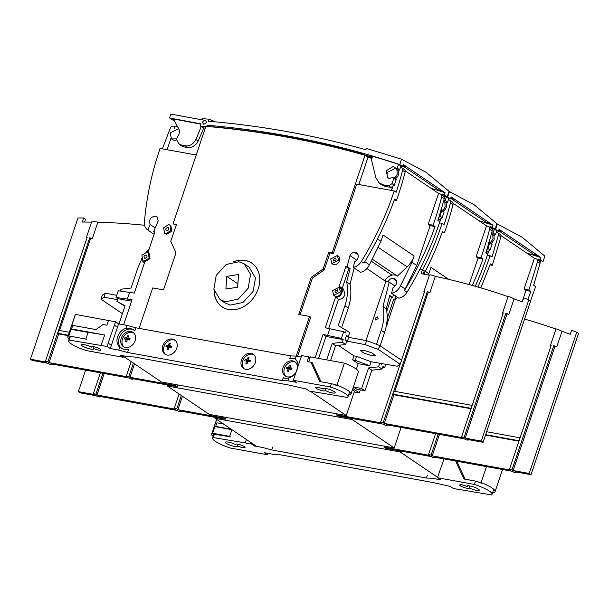 <?xml version="1.0" encoding="UTF-8"?>
<svg xmlns="http://www.w3.org/2000/svg" width="609" height="609" viewBox="0 0 609 609"><rect width="100%" height="100%" fill="white"/><g stroke="black" fill="none" stroke-linecap="round" stroke-linejoin="round"><path stroke-width="0.91" d="M144.615 225.269A900.262 713.451 -55.9 0 0 97.851 222.186L93.679 221.387L91.632 222.171M86.98 237.837L86.394 237.731A4.309 0.868 18.6 0 1 86.364 237.54A4.309 0.868 18.6 0 1 87.156 237.312L45.401 361.388A4.309 0.868 18.6 0 1 46.52 361.51A4.309 0.868 18.6 0 1 47.944 361.845L89.698 237.776A4.309 0.868 18.6 0 1 92.294 238.69L97.851 222.186M131.194 361.586L126.322 376.073A4.309 0.868 18.6 0 1 127.441 376.202A4.309 0.868 18.6 0 1 128.864 376.537L133.394 363.071M52.168 364.068L51.993 364.585A4.309 0.868 18.6 0 1 50.874 364.456A4.309 0.868 18.6 0 1 49.451 364.129L48.332 363.367L32.262 360.452L30.45 359.226L46.52 362.142L45.401 361.388M133.089 378.752L132.914 379.278A4.309 0.868 18.6 0 1 131.795 379.148A4.309 0.868 18.6 0 1 130.372 378.813L129.253 378.06L50.874 363.832L51.993 364.585M89.698 237.776L92.294 238.69M90.596 238.385L59.591 330.52M69.342 332.286L58.791 330.375L57.809 333.306L58.715 333.922L49.063 362.606L47.944 361.845M84.605 222.057L85.557 219.217L83.745 217.992L82.382 222.041A900.262 713.451 124.1 0 1 91.54 222.163M126.322 376.073L127.441 376.826L49.063 362.606M57.809 333.306L68.353 335.224M68.208 335.643L58.715 333.922M132.914 379.278L131.795 378.516L177.341 386.784L177.95 384.979M134.513 363.824L129.983 377.291L175.529 385.558L175.849 384.591M83.745 217.992A904.578 716.869 -55.9 0 0 77.99 217.969L30.45 359.226M177.341 386.784L175.529 385.558M129.983 377.291L128.864 376.537M209.23 126.664L207.113 125.226A1221.418 967.967 124.1 0 1 287.357 135.898A1221.418 967.967 124.1 0 1 399.755 164.575L401.559 159.215L366.374 148.406L365.925 149.753C315.066 135.381 262.578 125.873 208.461 121.229L209.138 119.204L215.198 121.83M212.678 126.977L212.739 126.794A1221.418 967.967 124.1 0 1 289.176 137.124A1221.418 967.967 124.1 0 1 363.36 154.13L363.162 154.732M444.806 201.929L445.118 206.626A6.105 4.842 124.1 0 1 442.324 210.379M443.664 210.927A6.105 4.842 -55.9 0 0 446.207 207.364A6.105 4.842 -55.9 0 0 446.123 203.102M445.963 202.987L447.478 202.401L448.894 198.351L446.45 196.76L445.225 200.399L443.634 200.841M388.694 178.262A6.105 4.842 124.1 0 1 387.377 172.438L395.53 168.153M396.893 169.53L397.205 174.22A6.105 4.842 124.1 0 1 394.411 177.973M395.751 178.528A6.105 4.842 -55.9 0 0 398.294 174.958A6.105 4.842 -55.9 0 0 398.21 170.695M399.565 169.995L400.981 165.945L398.537 164.354L397.312 167.993L399.565 169.995L398.103 170.611M398.058 170.581L394.838 167.437L392.995 166.6L386.243 170.771L387.766 177.889L389.044 178.338L392.676 177.622L393.749 178.582L392.051 183.613L388.846 185.859L383.327 184.854L379.072 182.898L375.783 177.463L371.452 159.68L372.601 156.277A1221.418 967.967 -55.9 0 1 398.537 164.354M233.605 261.718A26.438 20.957 124.1 0 1 251.738 263.073A26.438 20.957 124.1 0 1 258.193 288.833A26.438 20.957 124.1 0 1 222.11 306.875A26.438 20.957 124.1 0 1 214.109 290.546M214.261 291.163A26.438 20.957 -55.9 0 0 222.186 306.921M176.511 138.882L171.548 138.936L170.056 132.99L178.384 128.819L178.977 129.314M492.719 234.336L493.031 239.025L490.237 242.778M491.318 243.516L494.12 239.763L494.028 235.485M493.876 235.386L495.391 234.8L496.807 230.75L494.363 229.159L493.138 232.798L491.547 233.247M387.126 318.926A5.747 4.552 124.1 0 1 387.552 323.554A5.747 4.552 124.1 0 1 386.334 325.762M388.291 320.471A4.887 3.875 -55.9 0 0 387.986 320.243L387.651 320.014M387.697 320.159L388.169 320.844M338.52 299.232C341.436 299.43 343.575 297.93 344.938 294.733L343.537 289.138L340.56 287.121A5.747 4.552 124.1 0 1 341.961 292.723A5.747 4.552 124.1 0 1 335.544 297.222L338.52 299.232L328.708 328.396M333.732 295.342L334.6 295.928A4.887 3.875 -55.9 0 0 341.268 292.594A4.887 3.875 -55.9 0 0 340.073 287.836L339.205 287.25L340.401 292.008L333.732 295.342L332.537 290.584L339.205 287.25M331.905 263.583L332.78 264.177A4.887 3.875 -55.9 0 0 339.449 260.842A4.887 3.875 -55.9 0 0 338.254 256.077L337.378 255.491L338.574 260.249L331.905 263.583L330.717 258.825L337.378 255.491M155.234 227.941L150.172 224.523C148.634 219.765 150.385 216.964 155.424 216.111L156.84 216.69L158.226 220.785L153.727 231.557L154.892 231.892L148.17 251.882L145.916 252.073M205.134 120.179C206.946 121.945 206.489 123.3 203.764 124.244C201.944 122.478 202.401 121.122 205.134 120.179L205.675 120.399M143.975 261.162L142.765 260.675L141.882 255.171L147.028 252.096L148.238 252.583L149.121 258.094L143.975 261.162M148.238 252.583L149.106 253.169L149.989 258.68L144.843 261.756L142.765 260.675M165.732 233.689L164.521 233.201L163.638 227.69L168.784 224.614L169.995 225.109L170.878 230.613L165.732 233.689M169.995 225.109L170.863 225.695L171.746 231.207L166.6 234.275L164.521 233.201M244.278 263.925L249.142 267.214L255.491 278.047L253.078 291.437L242.968 302.475L230.331 305.079L224.995 302.924L220.131 299.636L213.85 289.245L216.233 275.329L226.16 264.466L238.941 261.771L244.278 263.925L250.558 274.316L248.175 288.232L238.248 299.103L225.467 301.79L220.131 299.636M375.144 318.18L375.586 319.961L378.09 318.713L377.641 316.924L375.144 318.18M337.942 291.559L335.445 292.815L334.996 291.026L337.493 289.777L337.942 291.559M336.122 259.807L333.618 261.055L333.169 259.267L335.673 258.018L336.122 259.807M363.938 350.32L371.893 352.877L375.418 355.542L371.924 355.725L363.969 353.167L360.437 350.502L363.938 350.32M144.927 258.33C147.211 257.538 147.591 256.404 146.069 254.927C143.793 255.719 143.404 256.853 144.927 258.33L144.47 258.147M146.525 255.11L146.069 254.927M166.683 230.857C168.967 230.065 169.348 228.931 167.833 227.454C165.549 228.238 165.168 229.372 166.683 230.857L166.234 230.674M168.282 227.637L167.833 227.454M226.761 276.334L238.515 274.53L237.647 287.235L225.893 289.031L226.761 276.334L237.875 283.847M346.262 336.099L348.683 337.378L366.603 340.637L379.772 345.539L401.552 360.269L400.204 364.266L378.425 349.543L365.255 344.633L346.803 341.101M347.336 341.383L348.683 337.378M338.398 345.349L353.966 355.877L352.619 359.881L355.275 360.361L369.77 365.758L371.117 361.754L397.197 366.237L400.204 364.266M380.869 363.276L380.655 363.916M141.532 259.51L137.763 268.135L131.064 288.049L120.978 289.214L120.361 291.056M117.468 299.658L104.002 297.215L100.987 299.179L102.335 295.175L105.349 293.211L116.753 295.281M379.772 345.539L378.425 349.543M366.603 340.637L365.255 344.633M105.349 293.211L104.002 297.215M100.987 299.179L122.439 313.681M149.274 248.609L146.495 251.913M153.727 231.557L154.77 232.257M356.029 260.804L356.273 259.86L349.962 255.59L347.115 266.658L345.866 266.559L348.835 268.569L350.091 268.668L346.673 281.944C348.234 289.564 347.648 297.489 344.922 305.733L338.216 325.648L349.741 332.392L348.31 336.64L346.491 335.407L345.014 339.814L346.826 341.04L345.661 344.511L335.574 345.676L332.24 343.415L326.69 359.889M346.673 281.944L350.015 284.205C351.568 291.818 350.982 299.75 348.257 307.994L341.679 327.543M348.31 336.64L346.734 336.351M355.275 360.361L356.623 356.356L371.117 361.754M379.567 363.291L378.615 366.801L381.957 369.054L371.878 370.219L368.536 367.965L361.632 388.489L353.54 387.019L352.999 388.618L359.318 392.889L354.21 391.96M371.878 370.219L364.966 390.742L361.632 388.489M393.46 294.55L392.698 297.489L389.722 295.479L386.312 308.755L382.97 306.494C384.53 314.107 383.944 322.039 381.219 330.284L376.491 344.313M386.312 308.755C387.864 316.368 387.278 324.3 384.553 332.544L380.107 345.76M381.965 363.474L381.599 364.555L379.788 363.329M378.615 366.801L368.536 367.965M256.617 446.405L215.183 418.383L400.143 451.962L400.471 450.995M437.605 477.296L400.143 451.962M352.23 419.555L394.19 447.935L209.23 414.356L167.269 385.984L352.23 419.555L352.558 418.589M174.105 120.239L172.613 119.958L169.553 117.979L170.855 114.104L202.173 119.866L202.576 118.664L209.016 119.189A1223.801 969.855 124.1 0 1 209.138 119.204M491.653 243.364L489.042 242.306M491.006 243.44L492.034 244.407L488.502 242.428M352.619 359.881L358.206 363.657L369.77 365.758M353.966 355.877L356.623 356.356M345.661 344.511L342.319 342.25L332.24 343.415M335.574 345.676L330.558 360.589M131.582 301.166L117.803 298.661L116.022 297.458L132.046 299.773L123.635 324.78M124.959 306.175L116.905 301.333L117.803 298.661M116.905 301.333L125.089 305.809L118.983 323.935M141.417 258.711L143.153 261.977L144.577 262.555L134.292 293.104L118.268 290.79L116.022 297.458M352.436 389.722L354.491 391.115L346.277 415.528L161.316 381.957L122.386 355.626M346.277 415.528L310.392 391.26M129.671 292.267L127.426 298.935M325.998 336.45L343.217 339.578L341.436 338.376L323.021 334.44L325.998 336.45L318.598 358.419M342.319 342.25L343.217 339.578M347.115 266.658L350.091 268.668M348.835 268.569L342.22 288.247M335.544 297.222L325.259 327.771L343.682 331.707L345.463 332.91L346.399 330.131M343.682 331.707L341.436 338.376M395.18 178.627L396.208 179.602L393.749 178.582M395.858 178.574L392.676 177.622M350.015 284.205L354.187 267.99M365.994 340.522L385.847 281.533L366.968 268.561M395.781 296.119L395.028 299.057L393.772 298.966L395.203 299.925M395.028 299.057L395.408 299.316M364.966 390.742L356.874 389.273L353.54 387.019M381.957 369.054L382.855 366.382L384.637 367.592L382.543 367.318M358.206 363.657L356.341 369.206M167.269 385.984L167.597 385.017M382.97 306.494L389.235 282.15L385.847 281.533M392.698 297.489L391.45 297.39L389.562 296.111M385.786 364.167L384.637 367.592M443.74 210.958L441.129 209.899M443.093 211.034L444.121 212.008L440.589 210.021M394.19 447.935L401.103 427.404M215.183 418.383L215.51 417.424M450.843 197.818L454.657 199.257L489.499 222.825L486.035 222.194L451.185 198.625L454.657 199.257L451.162 196.897L450.477 198.877L447.668 196.973L449.472 191.614L448.993 191.454M449.472 191.614L474.175 204.814L496.952 223.724L495.147 229.083A1221.418 967.967 -55.9 0 0 492.78 228.299M169.553 117.979L200.825 123.848L200.095 126.04L203.726 127.974L198.199 141.022L195.9 139.438C193.106 144.28 189.589 146.411 185.357 145.84L181.885 145.208L178.871 143.793L176.541 139.499L177.44 136.804C179.358 134.505 179.853 131.993 178.947 129.253L173.428 118.976L200.742 124.107M203.764 124.244L203.216 124.03M402.93 165.412L406.743 166.858L441.586 190.419L438.122 189.795L403.272 166.227L406.743 166.858L403.249 164.491L402.564 166.47L399.755 164.575M401.559 159.215L426.262 172.416L449.039 191.317L447.234 196.684A1221.418 967.967 -55.9 0 0 444.867 195.9M498.756 230.217L502.57 231.664L537.412 255.224L533.948 254.6L499.098 231.032L502.57 231.664L499.076 229.296L498.39 231.275L495.581 229.38L497.386 224.021L496.906 223.861M497.386 224.021L522.088 237.221L544.865 256.13L543.061 261.489A1221.418 967.967 -55.9 0 0 540.693 260.705M485.997 252.134L486.835 252.286L490.07 250.055L492.034 244.407M489.575 243.387L487.878 248.419L486.644 250.132M493.945 235.432L491.577 233.285M499.258 230.56L499.098 231.032M537.412 255.224L540.906 257.592L537.595 256.488L535.113 254.806M196.212 154.998L160.076 148.444C151.71 172.903 146.495 197.438 144.432 222.041C144.181 225.65 145.323 228.329 147.858 230.073L154.085 234.29L147.858 230.073L150.172 224.523M157.289 217.063L156.338 216.416M178.871 143.793L180.797 145.437L183.88 146.883L187.344 147.515C191.873 147.934 195.497 145.772 198.199 141.022M195.9 139.438L201.313 126.459M251.806 263.118A26.438 20.957 -55.9 0 0 234.229 261.634M176.275 224.995L173.047 223.83L176.458 224.455L170.764 241.377L175.993 252.804L163.509 289.907L152.699 287.943L139.088 328.373M323.021 334.44L315.157 357.795M345.866 266.559L339.137 286.55A5.747 4.552 124.1 0 1 340.56 287.121M329.888 328.609L327.642 335.277M379.072 182.898L380.983 184.474L385.223 186.43L391.008 187.473L394.236 185.25L396.208 179.602M397.312 167.993L395.751 168.48M403.432 165.755L403.272 166.227M300.1 314.701L312.402 278.138L324.285 269.817L329.979 252.895L333.389 253.511L356.737 184.139L394.213 190.944A273.745 216.941 124.1 0 1 361.373 261.421A10.924 8.655 124.1 0 1 353.25 267.351L354.712 261.649A5.176 4.103 -55.9 0 0 358.115 257.386A5.176 4.103 -55.9 0 0 356.691 252.933A5.176 4.103 -55.9 0 0 354.4 252.37L358.062 254.844M353.25 267.351L360.505 272.261A10.924 8.655 124.1 0 0 369.412 264.808L364.799 261.687M354.4 252.37A4.91 3.89 -55.9 0 0 349.962 255.59M356.699 260.15L356.273 259.86M395.028 286.07L388.291 281.51L384.903 280.894M384.957 280.734A10.178 8.062 124.1 0 1 391.937 275.131A8.762 6.95 124.1 0 1 396.687 275.664M372.206 259.107L397.357 276.121L407.139 266.887A21.551 17.082 -55.9 0 0 414.143 255.978L412.019 262.289L400.486 285.819L405.206 289.016L416.739 265.478L430.144 225.642L435.047 226.533A273.745 216.941 124.1 0 1 404.422 290.531L406.964 292.251A10.924 8.655 124.1 0 1 398.842 298.189L391.579 293.279L393.049 287.57A5.176 4.103 -55.9 0 0 396.451 283.307A5.176 4.103 -55.9 0 0 395.02 278.853A5.176 4.103 -55.9 0 0 392.736 278.29L396.39 280.764M361.373 261.421L363.916 263.134A273.745 216.941 124.1 0 0 394.541 199.143L396.497 200.468L394.213 200.049M441.586 190.419L445.08 192.779L441.769 191.683L439.287 190M393.772 298.966L387.134 318.69M387.157 318.971A5.747 4.552 124.1 0 1 388.473 319.527A5.747 4.552 124.1 0 1 388.58 319.603L388.473 319.527M360.322 389.897L359.318 392.889M404.422 290.531A10.924 8.655 -55.9 0 0 405.206 289.016M400.486 285.819A10.924 8.655 124.1 0 1 391.579 293.279M392.736 278.29A4.91 3.89 -55.9 0 0 388.291 281.51M391.45 297.39L386.761 311.328M438.084 219.727L438.922 219.879L442.149 217.649L444.121 212.008M441.662 210.988L439.964 216.02L438.731 217.725M446.032 203.033L443.664 200.886M451.345 198.161L451.185 198.625M489.499 222.825L492.993 225.185L489.682 224.082L487.2 222.407M444.821 196.037A1221.418 967.967 124.1 0 1 447.668 196.973M446.45 196.76A1221.418 967.967 -55.9 0 0 444.76 196.205M490.405 227.743L490.755 226.662L492.833 228.131L492.224 229.951M490.755 226.662L495.147 229.083M492.338 227.187L492.993 225.185M442.492 195.337L442.842 194.256L444.92 195.725L444.311 197.552M372.023 157.997L366.078 156.094M369.579 157.046L369.366 157.67M366.824 156.483L368.689 157.472M365.324 155.462L369.069 156.49L367.349 155.66M200.095 126.04L205.804 126.505M206.664 126.565L207.113 125.226M442.842 194.256L447.234 196.684M444.425 194.789L445.08 192.779M538.318 260.15L538.668 259.061L540.746 260.538L540.137 262.357M492.734 228.436A1221.418 967.967 124.1 0 1 495.581 229.38M538.668 259.061L543.061 261.489M540.252 259.594L540.906 257.592M494.363 229.159A1221.418 967.967 -55.9 0 0 492.673 228.611M496.327 232.12L497.157 232.394A2.878 2.276 124.1 0 1 497.606 232.615A2.878 2.276 124.1 0 1 498.383 235.173L492.003 257.074L490.039 255.75L487.36 255.262L488.479 251.966M487.588 254.09L488.266 252.073M490.039 255.75A273.745 216.941 124.1 0 1 477.898 287.029M498.383 235.173L500.925 236.886L492.323 265.273L490.367 263.948L480.828 287.882M522.141 301.82L525.97 290.447L530.873 291.338L527.881 299.445M528.916 290.013L524.006 289.123L534.405 258.239L536.285 258.855A2.878 2.276 124.1 0 1 536.735 259.076A2.878 2.276 124.1 0 1 537.511 261.634L528.916 290.013L530.873 291.338M525.97 290.447L524.006 289.123M500.925 236.886A2.878 2.276 -55.9 0 0 500.149 234.336L497.606 232.615M492.323 265.273L490.039 264.854M537.511 261.634L540.054 263.347L533.674 285.256L535.631 286.58L530.508 300.945M540.054 263.347A2.878 2.276 -55.9 0 0 539.277 260.797L536.735 259.076M537.595 256.488L526.61 252.963M175.186 126.261L173.123 126.162A2.878 2.276 124.1 0 0 170.284 128.202L162.352 148.855M177.348 126.269A1219.979 966.826 124.1 0 0 175.042 126.162L174.258 128.484M176.625 139.91A6.105 4.842 124.1 0 1 172.484 139.575L171.54 138.936M170.916 138.41L167.117 149.723M205.263 128.103L203.726 127.974M297.55 356.349L310.727 317.205L309.562 316.421L298.753 314.457L311.245 277.354L323.12 269.033L324.285 269.817M296.21 356.113L309.562 316.421M312.402 278.138L311.245 277.354M323.12 269.033L328.814 252.111L329.979 252.895M333.389 253.511L332.225 252.727L328.814 252.111M332.225 252.727L365.027 155.265A1219.979 966.826 124.1 0 0 205.85 126.367L173.047 223.83M400.501 167.315A1219.979 966.826 124.1 0 1 401.331 167.589A2.878 2.276 124.1 0 1 401.78 167.81A2.878 2.276 124.1 0 1 402.557 170.36A273.745 216.941 124.1 0 1 396.177 192.269L394.213 190.944M391.541 190.457L392.653 187.161M391.374 190.427L392.44 187.267M402.557 170.36L405.099 172.081A273.745 216.941 124.1 0 1 396.497 200.468M377.466 238.926L380.945 241.278L383.069 234.967L414.143 255.978M380.945 241.278L369.412 264.808M412.019 262.289L416.739 265.478M433.09 225.208L428.18 224.318L438.579 193.434A1219.979 966.826 124.1 0 1 440.459 194.05A2.878 2.276 124.1 0 1 440.908 194.271A2.878 2.276 124.1 0 1 441.685 196.829A273.745 216.941 124.1 0 1 433.09 225.208L435.047 226.533M430.144 225.642L428.18 224.318M405.099 172.081A2.878 2.276 -55.9 0 0 404.323 169.53L401.78 167.81M441.685 196.829L444.227 198.542A273.745 216.941 124.1 0 1 437.848 220.45L439.805 221.775A273.745 216.941 124.1 0 1 406.964 292.251M444.227 198.542A2.878 2.276 -55.9 0 0 443.451 195.991L440.908 194.271M441.769 191.683L430.784 188.158M439.447 222.856L442.126 223.343A273.745 216.941 124.1 0 1 422.73 269.81M448.414 199.714A1219.979 966.826 124.1 0 1 449.244 199.996A2.878 2.276 124.1 0 1 449.693 200.216A2.878 2.276 124.1 0 1 450.47 202.767A273.745 216.941 124.1 0 1 444.09 224.668L442.126 223.343M439.454 222.864L440.566 219.56M439.675 221.684L440.353 219.674M450.47 202.767L453.012 204.487A273.745 216.941 124.1 0 1 444.41 232.866L442.454 231.542A273.745 216.941 124.1 0 1 423.925 274.157M425.379 271.325L428.858 273.677L430.982 267.374L448.719 279.371M428.858 273.677L428.211 275.002M469.128 284.563L478.057 258.049L482.96 258.939A273.745 216.941 124.1 0 1 472.272 285.431M481.003 257.615L476.093 256.724L486.492 225.832A1219.979 966.826 124.1 0 1 488.372 226.457A2.878 2.276 124.1 0 1 488.821 226.677A2.878 2.276 124.1 0 1 489.598 229.228A273.745 216.941 124.1 0 1 481.003 257.615L482.96 258.939M478.057 258.049L476.093 256.724M453.012 204.487A2.878 2.276 -55.9 0 0 452.236 201.929L449.693 200.216M444.41 232.866L442.126 232.455M489.598 229.228L492.141 230.948A273.745 216.941 124.1 0 1 485.761 252.849L487.718 254.181A273.745 216.941 124.1 0 1 475.218 286.26M492.141 230.948A2.878 2.276 -55.9 0 0 491.364 228.398L488.821 226.677M489.682 224.082L478.697 220.565M448.894 198.351L450.477 198.877M364.806 154.952L363.36 154.13M400.981 165.945L402.564 166.47M364.958 154.99L372.327 157.084M496.807 230.75L498.39 231.275M500.971 235.622L534.405 258.239M365.027 155.265L368.003 157.274L358.83 184.519M368.003 157.274A1219.979 966.826 124.1 0 1 371.886 158.393M405.145 170.817L438.579 193.434M453.058 203.223L486.492 225.832M308.687 361.815L310.331 356.92L344.382 363.101A20.835 4.187 18.6 0 1 358.366 372.114L350.959 394.122A20.835 4.187 18.6 0 1 349.985 394.914L348.675 394.67M344.382 363.101L336.975 385.116A20.835 4.187 18.6 0 1 350.959 394.122M311.321 362.477L312.211 362.644L320.958 381.736M334.318 384.629L336.975 385.116M244.262 368.856A8.625 6.836 124.1 0 1 242.283 363.687A10.056 10.056 0 0 1 248.32 354.758A8.625 6.836 124.1 0 1 252.415 354.21A8.625 6.836 124.1 0 1 253.854 354.666M244.887 360.254A3.304 2.619 124.1 0 1 245.176 359.599A10.033 2.017 18.6 0 1 246.934 359.79A10.033 5.778 -79.7 0 1 247.97 357.635A3.304 2.619 124.1 0 1 248.571 357.673A3.304 2.619 124.1 0 1 249.127 357.848A10.033 5.778 100.3 0 0 248.084 360.003A10.033 2.017 18.6 0 1 250.352 360.536A3.304 2.619 124.1 0 1 250.192 361.213A3.304 2.619 124.1 0 1 249.903 361.875A10.033 2.017 -161.4 0 0 247.635 361.335A10.033 5.778 100.3 0 0 247.109 363.832A3.304 2.619 124.1 0 1 246.508 363.801A3.304 2.619 124.1 0 1 245.952 363.619A10.033 5.778 -79.7 0 1 246.485 361.122A10.033 2.017 -161.4 0 0 244.727 360.931A3.304 2.619 124.1 0 1 244.887 360.254M250.04 361.601A0.716 0.571 -55.9 0 0 249.492 361.761M248.084 360.003L250.132 361.381M246.934 359.79L249.188 361.312L245.176 359.599M248.48 359.074L247.97 357.635M246.485 361.122L247.505 361.815M245.952 363.619L247.201 363.238M165.579 354.552A8.625 6.836 124.1 0 1 163.547 349.33A10.056 10.056 0 0 1 169.584 340.401A8.625 6.836 124.1 0 1 173.679 339.852A8.625 6.836 124.1 0 1 175.186 340.347M167.216 349.262A10.033 5.778 -79.7 0 1 167.741 346.765A10.033 2.017 -161.4 0 0 165.983 346.574A3.304 2.619 124.1 0 1 166.15 345.897A3.304 2.619 124.1 0 1 166.432 345.242A10.033 2.017 18.6 0 1 168.191 345.432A10.033 5.778 -79.7 0 1 169.233 343.278A3.304 2.619 124.1 0 1 170.383 343.491A10.033 5.778 100.3 0 0 169.348 345.646A10.033 2.017 18.6 0 1 171.616 346.178A3.304 2.619 124.1 0 1 171.456 346.856A3.304 2.619 124.1 0 1 171.167 347.518A10.033 2.017 -161.4 0 0 168.899 346.978A10.033 5.778 100.3 0 0 168.373 349.475A3.304 2.619 124.1 0 1 167.216 349.262L168.465 348.881M169.348 345.646L171.395 347.031M168.191 345.432L170.444 346.955L166.432 345.242M169.744 344.717L169.233 343.278M167.741 346.765L168.769 347.457M171.304 347.244A0.716 0.571 -55.9 0 0 170.756 347.404M123.992 347.008A8.625 6.836 124.1 0 1 121.983 341.809A10.056 10.056 0 0 1 128.019 332.887A8.625 6.836 124.1 0 1 132.115 332.331A8.625 6.836 124.1 0 1 133.599 332.811M125.652 341.748A10.033 5.778 -79.7 0 1 126.185 339.251A10.033 2.017 -161.4 0 0 124.426 339.053A3.304 2.619 124.1 0 1 124.586 338.376A3.304 2.619 124.1 0 1 124.875 337.721A10.033 2.017 18.6 0 1 126.634 337.911A10.033 5.778 -79.7 0 1 127.669 335.765A3.304 2.619 124.1 0 1 128.826 335.97A10.033 5.778 100.3 0 0 127.783 338.124A10.033 2.017 18.6 0 1 130.06 338.665A3.304 2.619 124.1 0 1 129.892 339.342A3.304 2.619 124.1 0 1 129.61 339.997A10.033 2.017 -161.4 0 0 127.334 339.457A10.033 5.778 100.3 0 0 126.809 341.953A3.304 2.619 124.1 0 1 125.652 341.748L126.9 341.36M127.783 338.124L129.831 339.51M126.634 337.911L128.887 339.441L124.875 337.721M128.179 337.203L127.669 335.765M126.185 339.251L127.205 339.944M129.747 339.723A0.716 0.571 -55.9 0 0 129.192 339.891M69.152 339.084A20.835 4.187 18.6 0 1 67.835 336.754L75.242 314.739A20.835 4.187 18.6 0 1 75.432 314.427L109.681 320.737M67.835 336.754A20.835 4.187 18.6 0 1 68.809 335.97L71.055 329.302A20.835 4.187 -161.4 0 0 70.271 329.766L75.432 314.427M88.868 332.971L88.069 332.385L71.055 329.302M68.809 335.97L85.823 339.061L88.069 332.385M86.623 339.639L85.823 339.061M435.321 457.321L435.146 457.846L434.027 457.085L512.405 471.313L513.516 472.066A4.309 0.868 18.6 0 0 516.067 472.531L514.948 471.777L531.01 474.693L529.198 473.467L513.128 470.544L554.883 346.475L556.763 346.818L562 331.258A900.262 713.451 124.1 0 1 570.268 334.303L571.63 330.261A904.578 716.869 124.1 0 1 576.738 332.209L529.198 473.467M516.242 472.013L516.067 472.531M524.562 319.07A900.262 713.451 124.1 0 1 555.964 329.043L550.437 345.486A4.309 0.868 18.6 0 1 551.221 345.257L509.467 469.326A4.309 0.868 18.6 0 1 512.009 469.79L553.764 345.722A4.309 0.868 18.6 0 1 556.763 346.818M555.979 329.05C556.596 328.791 558.605 329.53 562 331.258M435.146 457.846A4.309 0.868 18.6 0 1 432.603 457.382L431.484 456.621L385.939 448.353L384.119 447.128L384.446 446.161M551.084 345.676L550.422 345.562A4.309 0.868 18.6 0 1 550.437 345.486M435.61 433.669L428.546 454.641A4.309 0.868 18.6 0 1 431.088 455.106L438.153 434.126M428.546 454.641L429.665 455.395L384.119 447.128M576.738 332.209L578.55 333.435L531.01 474.693M513.128 470.544L512.009 469.79M509.467 469.326L510.586 470.087L432.207 455.859L431.088 455.106M554.883 346.475L553.764 345.722M432.207 455.859L439.447 434.362M520.078 437.81L486.652 431.743M485.518 435.1L518.944 441.167M519.089 440.741L485.662 434.674M213.706 435.176A18.681 3.753 18.6 0 1 213.729 434.727A18.681 3.753 18.6 0 1 214.277 434.156L228.322 436.539M213.241 436.569A20.835 4.187 18.6 0 1 211.688 434.034A20.835 4.187 18.6 0 1 212.655 433.25L214.901 426.582A20.835 4.187 -161.4 0 0 214.117 427.046L216.69 419.403M231.009 429.505L214.901 426.582M212.655 433.25L229.669 436.341L231.907 429.695M230.468 436.927L229.669 436.341M323.12 389.128A5.032 1.012 -161.4 0 0 317.868 387.408A5.032 1.012 -161.4 0 0 315.637 387.522A5.032 1.012 -161.4 0 0 317.951 389.258A5.032 1.012 -161.4 0 0 322.945 390.849A5.032 1.012 -161.4 0 0 325.168 390.734A5.032 1.012 -161.4 0 0 325.122 390.483A6.463 1.302 -161.4 0 0 332.339 392.912A6.463 1.302 -161.4 0 0 335.201 392.767A6.463 1.302 -161.4 0 0 332.225 390.544A6.463 1.302 -161.4 0 0 325.807 388.496A6.463 1.302 -161.4 0 0 322.945 388.641A6.463 1.302 -161.4 0 0 323.12 389.128L323.379 388.359M325.122 390.483L325.792 388.489M93.428 348.424A5.032 1.012 -161.4 0 0 98.681 350.137A5.032 1.012 -161.4 0 0 100.911 350.023A5.032 1.012 -161.4 0 0 98.597 348.295A5.032 1.012 -161.4 0 0 93.603 346.704A5.032 1.012 -161.4 0 0 91.38 346.818A5.032 1.012 -161.4 0 0 91.426 347.069A6.463 1.302 -161.4 0 0 84.209 344.641A6.463 1.302 -161.4 0 0 81.347 344.785A6.463 1.302 -161.4 0 0 84.324 347.008A6.463 1.302 -161.4 0 0 90.741 349.056A6.463 1.302 -161.4 0 0 93.603 348.911A6.463 1.302 -161.4 0 0 93.428 348.424L93.984 346.78M91.426 347.069L91.563 346.643M118.74 350.084L127.563 352.474L282.31 380.564L287.935 380.792L296.37 382.323L293.325 380.26L330.253 386.966A18.681 3.753 18.6 0 1 347.937 396.87A18.681 3.753 18.6 0 1 347.389 397.441L309.296 391.062L306.243 388.999L288.986 385.078L134.239 356.988L128.613 356.76L120.179 355.222L123.224 357.285L86.295 350.586A18.681 3.753 18.6 0 1 68.611 340.682A18.681 3.753 18.6 0 1 69.16 340.111L107.253 346.491L110.305 348.546L118.74 350.084L119.722 347.168A11.137 8.823 124.1 0 1 117.613 336.785A11.137 8.823 124.1 0 1 126.063 328.312L130.866 328.616L134.909 330.634L135.868 327.794L290.615 355.877L289.656 358.724L292.701 357.993L295.258 359.028A11.137 8.823 124.1 0 1 297.816 367.714M294.809 358.671L295.258 359.028L296.24 356.113L301.257 357.026M296.69 371.064A11.137 8.823 124.1 0 1 288.917 377.877L287.935 380.792M282.31 380.564L283.261 377.717L285.743 378.676L288.917 377.877M289.656 358.724A11.137 8.823 124.1 0 1 293.485 358.526A11.137 8.823 124.1 0 1 295.411 359.158M119.722 347.168L123.909 349.3L128.522 349.627L127.563 352.474M121.32 348.249A11.137 8.823 124.1 0 1 120.14 335.726A11.137 8.823 124.1 0 1 131.651 329.149A11.137 8.823 124.1 0 1 134.353 330.223M125.477 347.495A8.625 6.836 -55.9 0 0 134.559 342.068A8.625 6.836 -55.9 0 0 132.998 332.347A8.625 6.836 -55.9 0 0 130.859 331.486A8.625 6.836 -55.9 0 0 121.777 336.906A8.625 6.836 -55.9 0 0 123.338 346.628A8.625 6.836 -55.9 0 0 125.477 347.495M167.087 355.047A8.625 6.836 -55.9 0 0 176.168 349.619A8.625 6.836 -55.9 0 0 174.616 339.898A8.625 6.836 -55.9 0 0 172.476 339.038A8.625 6.836 -55.9 0 0 163.395 344.466A8.625 6.836 -55.9 0 0 164.955 354.187A8.625 6.836 -55.9 0 0 167.087 355.047M245.701 369.313A8.625 6.836 -55.9 0 0 254.783 363.893A8.625 6.836 -55.9 0 0 253.222 354.172A8.625 6.836 -55.9 0 0 251.083 353.304A8.625 6.836 -55.9 0 0 242.001 358.731A8.625 6.836 -55.9 0 0 243.562 368.453A8.625 6.836 -55.9 0 0 245.701 369.313M287.311 376.872A8.625 6.836 -55.9 0 0 296.393 371.444A8.625 6.836 -55.9 0 0 294.84 361.723A8.625 6.836 -55.9 0 0 292.701 360.863A8.625 6.836 -55.9 0 0 283.619 366.283A8.625 6.836 -55.9 0 0 285.179 376.004A8.625 6.836 -55.9 0 0 287.311 376.872M123.224 357.285L123.467 356.356M337.401 385.763L337.394 385.801A18.681 3.753 -161.4 0 0 331.38 383.632L330.253 386.966M293.325 380.26L301.63 355.58L308.702 356.866L307.134 361.533L310.948 362.226L319.786 381.523L331.38 383.632M283.695 378.037A11.137 8.823 124.1 0 1 283.261 377.717L283.634 377.999M126.063 328.312L127.045 325.396L118.61 323.866L110.305 348.546M111.173 345.166L108.12 343.103L107.253 346.491M108.12 343.103L115.558 321.803L108.486 320.524L106.918 325.191L103.104 324.498L95.879 329.56L72.791 325.366L71.573 328.967L104.664 334.973L101.163 345.379M70.454 336.267L69.16 340.111M104.664 334.973L79.444 330.824M115.558 321.803L118.61 323.866M127.045 325.396L135.868 327.794M290.615 355.877L296.24 356.113M308.702 356.866L310.05 357.772M312.501 363.284L310.948 362.226M117.233 327.155L114.188 325.092M72.433 329.553L71.573 328.967M419.944 269.155A904.578 716.869 124.1 0 1 422.456 269.62L424.267 270.853L423.202 274.02M387.408 424.915L387.233 425.44L386.114 424.686L464.492 438.906L465.603 439.668A4.309 0.868 18.6 0 0 468.154 440.124L467.034 439.371L483.097 442.286L481.285 441.061L465.215 438.145L506.97 314.069L508.85 314.411L514.087 298.852A900.262 713.451 124.1 0 1 522.355 301.904L523.717 297.854A904.578 716.869 124.1 0 1 528.825 299.803L481.285 441.061M468.329 439.607L468.154 440.124M429.474 275.253C429.779 274.56 431.728 274.933 435.336 276.364A900.262 713.451 124.1 0 1 508.051 296.644L502.524 313.079A4.309 0.868 18.6 0 1 503.308 312.851L461.553 436.927A4.309 0.868 18.6 0 1 464.096 437.384L505.851 313.315A4.309 0.868 18.6 0 1 508.85 314.411M508.066 296.652C508.682 296.385 510.692 297.123 514.087 298.852M422.456 269.62L421.108 273.624A900.262 713.451 124.1 0 1 429.391 275.238M387.233 425.44A4.309 0.868 18.6 0 1 384.69 424.975L383.571 424.222L338.025 415.955L336.206 414.729L336.533 413.762M503.171 313.277L502.509 313.155A4.309 0.868 18.6 0 1 502.524 313.079M400.128 364.319L380.633 422.235A4.309 0.868 18.6 0 1 383.175 422.699L427.267 291.688A4.309 0.868 18.6 0 1 429.87 292.609L435.336 276.364M429.87 292.609L427.267 291.688M394.83 391.366L428.173 292.297M424.549 291.749L423.963 291.642A4.309 0.868 18.6 0 1 423.94 291.452A4.309 0.868 18.6 0 1 424.724 291.231L401.498 360.231M380.633 422.235L381.752 422.996L336.206 414.729M387.887 321.659L395.584 298.806L397.631 297.367M528.825 299.803L530.637 301.036L483.097 442.286M465.215 438.145L464.096 437.384M461.553 436.927L462.673 437.681L384.294 423.453L383.175 422.699M506.97 314.069L505.851 313.315M384.294 423.453L393.947 394.769L393.041 394.16L394.031 391.222L472.165 405.404M393.947 394.769L471.031 408.761M471.176 408.342L393.041 394.16M502.524 469.516A20.835 4.187 18.6 0 1 502.501 469.592L495.094 491.608A20.835 4.187 18.6 0 1 494.12 492.392L492.772 492.141M486.492 466.608L481.11 482.594A20.835 4.187 18.6 0 1 495.094 491.608M456.857 461.234L465.086 479.199M478.522 482.122L481.11 482.594M467.225 486.583A5.032 1.012 -161.4 0 0 461.965 484.863A5.032 1.012 -161.4 0 0 459.742 484.977A5.032 1.012 -161.4 0 0 462.056 486.713A5.032 1.012 -161.4 0 0 467.05 488.304A5.032 1.012 -161.4 0 0 469.273 488.19A5.032 1.012 -161.4 0 0 469.227 487.938A6.463 1.302 -161.4 0 0 476.444 490.367A6.463 1.302 -161.4 0 0 479.306 490.222A6.463 1.302 -161.4 0 0 476.329 487.999A6.463 1.302 -161.4 0 0 469.912 485.952A6.463 1.302 -161.4 0 0 467.05 486.096A6.463 1.302 -161.4 0 0 467.225 486.583L467.484 485.815M469.227 487.938L469.897 485.944M237.525 445.879A5.032 1.012 -161.4 0 0 242.785 447.592A5.032 1.012 -161.4 0 0 245.016 447.478A5.032 1.012 -161.4 0 0 242.694 445.75A5.032 1.012 -161.4 0 0 237.708 444.159A5.032 1.012 -161.4 0 0 235.477 444.273A5.032 1.012 -161.4 0 0 235.523 444.524A6.463 1.302 -161.4 0 0 228.306 442.096A6.463 1.302 -161.4 0 0 225.444 442.241A6.463 1.302 -161.4 0 0 228.421 444.463A6.463 1.302 -161.4 0 0 234.846 446.511A6.463 1.302 -161.4 0 0 237.708 446.367A6.463 1.302 -161.4 0 0 237.525 445.879L238.081 444.227M235.523 444.524L235.668 444.098M264.276 452.677L267.328 454.74L230.4 448.041A18.681 3.753 18.6 0 1 212.716 438.13A18.681 3.753 18.6 0 1 213.264 437.566L251.357 443.938L254.402 446.001L262.844 447.531L271.667 449.929L426.407 478.019L432.04 478.248L440.474 479.778L437.422 477.715L474.358 484.421A18.681 3.753 18.6 0 1 492.042 494.325A18.681 3.753 18.6 0 1 491.486 494.896L453.393 488.517L450.348 486.454L433.09 482.534L278.343 454.443L272.718 454.215L264.276 452.677M267.328 454.74L267.701 453.302M481.498 483.226L481.491 483.257A18.681 3.753 -161.4 0 0 475.477 481.087L474.358 484.421M437.422 477.715L444.03 458.904M455.661 461.013L463.883 478.978L475.477 481.087M426.407 478.019L427.366 475.172M271.667 449.929L272.619 447.082M254.646 445.072L254.402 446.001M251.593 443.009L251.357 443.938M223.526 424.024L216.888 422.821L215.677 426.422L231.253 429.254M246.386 439.485L245.26 442.834M214.414 434.164L213.264 437.566M216.279 426.833L215.677 426.422M285.887 376.415A8.625 6.836 124.1 0 1 283.923 371.254A10.056 10.056 0 0 1 289.96 362.332A8.625 6.836 124.1 0 1 294.056 361.776A8.625 6.836 124.1 0 1 295.479 362.233M286.519 367.821A3.304 2.619 124.1 0 1 286.809 367.166A10.033 2.017 18.6 0 1 288.567 367.356A10.033 5.778 -79.7 0 1 289.61 365.21A3.304 2.619 124.1 0 1 290.211 365.24A3.304 2.619 124.1 0 1 290.759 365.415A10.033 5.778 100.3 0 0 289.724 367.57A10.033 2.017 18.6 0 1 291.993 368.11A3.304 2.619 124.1 0 1 291.833 368.788A3.304 2.619 124.1 0 1 291.544 369.442A10.033 2.017 -161.4 0 0 289.275 368.902A10.033 5.778 100.3 0 0 288.75 371.399A3.304 2.619 124.1 0 1 288.148 371.368A3.304 2.619 124.1 0 1 287.593 371.193A10.033 5.778 -79.7 0 1 288.118 368.696A10.033 2.017 -161.4 0 0 286.359 368.498A3.304 2.619 124.1 0 1 286.519 367.821M291.681 369.168A0.716 0.571 -55.9 0 0 291.125 369.336M289.724 367.57L291.772 368.955M288.567 367.356L290.82 368.887L286.809 367.166M290.12 366.648L289.61 365.21M288.118 368.696L289.146 369.389M287.593 371.193L288.841 370.805M100.371 372.815L93.314 393.787A4.309 0.868 18.6 0 1 94.433 393.916A4.309 0.868 18.6 0 1 95.857 394.251L102.913 373.279M179.107 393.985L174.235 408.479A4.309 0.868 18.6 0 1 175.354 408.601A4.309 0.868 18.6 0 1 176.777 408.936L181.307 395.477M100.082 396.467L99.906 396.992A4.309 0.868 18.6 0 1 98.787 396.862A4.309 0.868 18.6 0 1 97.364 396.528L96.245 395.774L80.175 392.858L78.363 391.625L94.433 394.548L93.314 393.787M181.002 411.159L180.827 411.676A4.309 0.868 18.6 0 1 179.708 411.547A4.309 0.868 18.6 0 1 178.285 411.22L177.166 410.458L98.787 396.231L99.906 396.992M104.208 373.515L96.976 395.005L95.857 394.251M174.235 408.479L175.354 409.233L96.976 395.005M180.827 411.676L179.708 410.923L225.254 419.19L225.863 417.378M182.426 396.231L177.897 409.697L223.442 417.964L223.762 416.998M85.595 370.135L78.363 391.625M225.254 419.19L223.442 417.964M177.897 409.697L176.777 408.936M344.922 305.733L348.257 307.994M381.219 330.284L384.553 332.544M486.119 251.745L486.835 252.286M487.878 248.419L490.062 250.055M493.138 232.798L495.391 234.8M181.885 145.208L183.88 146.883M185.357 145.84L187.344 147.515M383.327 184.854L385.223 186.43M388.846 185.859L391.008 187.473M392.051 183.613L394.236 185.25M391.937 275.131L371.224 261.124M378.037 247.208L407.139 266.887M438.206 219.347L438.922 219.879M439.964 216.02L442.149 217.649M445.225 200.399L447.478 202.401M91.624 221.927L86.364 237.54M178.384 128.819L178.901 129.169M143.184 261.999L144.47 262.875M211.688 434.034L216.629 419.357M347.937 396.87L349.642 391.8M68.611 340.682L70.119 336.206M423.94 291.452L429.452 275.07M492.042 494.325L493.747 489.248M212.716 438.13L213.987 434.354"/></g></svg>
